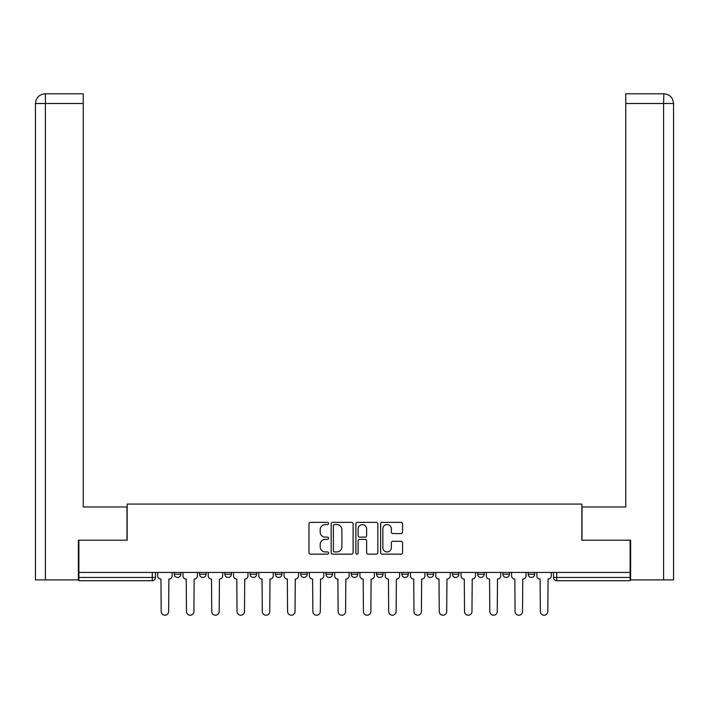 <?xml version="1.0" encoding="UTF-8"?>
<svg xmlns="http://www.w3.org/2000/svg" width="709" height="709" viewBox="0 0 709 709"><rect width="100%" height="100%" fill="white"/><g stroke="black" fill="none" stroke-linecap="round" stroke-linejoin="round"><path stroke-width="1.06" d="M328.577 523.455A1.117 1.117 0 0 0 327.461 522.347L310.56 522.347A1.586 1.586 0 0 0 308.973 523.933L308.973 552.568A1.586 1.586 0 0 0 310.56 554.154L327.461 554.154A1.117 1.117 0 0 0 328.577 553.038A1.117 1.117 0 0 0 327.461 551.93L325.271 551.93A5.087 5.087 0 0 1 320.184 546.834L320.184 544.45A5.087 5.087 0 0 1 325.271 539.363L327.461 539.363A1.117 1.117 0 0 0 328.577 538.246A1.117 1.117 0 0 0 327.461 537.138L325.271 537.138A5.087 5.087 0 0 1 320.184 532.042L320.184 529.658A5.087 5.087 0 0 1 325.271 524.571L327.461 524.571A1.117 1.117 0 0 0 328.577 523.455M452.369 572.438L452.369 574.219L458.856 574.219A3.244 3.244 0 0 1 455.612 577.463A3.244 3.244 0 0 1 452.369 574.219L452.369 572.438M376.541 572.438L376.541 574.219L383.02 574.219A3.244 3.244 0 0 1 379.776 577.463A3.244 3.244 0 0 1 376.541 574.219L376.541 572.438M325.98 572.438L325.98 574.219L332.459 574.219A3.244 3.244 0 0 1 329.224 577.463A3.244 3.244 0 0 1 325.98 574.219L325.98 572.438M300.705 572.438L300.705 574.219L307.183 574.219A3.244 3.244 0 0 1 303.948 577.463A3.244 3.244 0 0 1 300.705 574.219L300.705 572.438M250.144 572.438L250.144 574.219L256.631 574.219A3.244 3.244 0 0 1 253.388 577.463A3.244 3.244 0 0 1 250.144 574.219L250.144 572.438M400.984 533.558A1.586 1.586 0 0 0 402.57 531.963L402.57 523.933A1.586 1.586 0 0 0 400.984 522.347L382.213 522.347A1.586 1.586 0 0 0 380.627 523.933L380.627 552.568A1.586 1.586 0 0 0 382.213 554.154L400.984 554.154A1.586 1.586 0 0 0 402.57 552.568L402.57 542.864A1.586 1.586 0 0 0 400.984 541.268L392.954 541.268A1.586 1.586 0 0 0 391.359 542.864L391.359 547.676A4.254 4.254 0 0 1 387.105 551.93A4.254 4.254 0 0 1 382.851 547.676L382.851 528.825A4.254 4.254 0 0 1 387.105 524.571A4.254 4.254 0 0 1 391.359 528.825L391.359 531.963A1.586 1.586 0 0 0 392.954 533.558L400.984 533.558M45.411 579.891L35.45 579.891L35.45 103.505C36.035 97.603 39.27 94.359 45.163 93.783L83.254 93.783L83.254 103.505L45.411 103.505L45.411 579.891L78.389 579.891L78.389 540.196L127.159 540.196L127.159 504.064L581.841 504.064L581.841 540.196L630.124 540.196L630.124 572.438L78.876 572.438L78.876 577.463L155.519 577.463L155.519 572.438L155.519 577.463A3.244 3.244 0 0 1 152.275 580.706L78.876 580.706L78.876 577.463M78.876 540.196L78.876 572.438M353.109 523.933A1.586 1.586 0 0 0 351.522 522.347L332.751 522.347A1.586 1.586 0 0 0 331.156 523.933L331.156 552.568A1.586 1.586 0 0 0 332.751 554.154L351.522 554.154A1.586 1.586 0 0 0 353.109 552.568L353.109 523.933M357.478 522.347L376.249 522.347A1.586 1.586 0 0 1 377.844 523.933L377.844 552.568A1.586 1.586 0 0 1 376.249 554.154L368.219 554.154A1.586 1.586 0 0 1 366.624 552.568L366.624 540.949A1.586 1.586 0 0 0 365.038 539.363L359.711 539.363A1.586 1.586 0 0 0 358.116 540.949L358.116 553.038A1.117 1.117 0 0 1 357.008 554.154A1.117 1.117 0 0 1 355.891 553.038L355.891 523.933A1.586 1.586 0 0 1 357.478 522.347M553.481 572.438L553.481 577.463L630.124 577.463L630.124 580.706L556.725 580.706A3.244 3.244 0 0 1 553.481 577.463M630.124 572.438L630.124 577.463M534.683 572.438L534.683 574.219A3.244 3.244 0 0 1 531.44 577.463A3.244 3.244 0 0 1 528.205 574.219L534.683 574.219M528.205 572.438L528.205 574.219M509.408 572.438L509.408 574.219A3.244 3.244 0 0 1 506.164 577.463A3.244 3.244 0 0 1 502.929 574.219A3.244 3.244 0 0 0 506.164 577.463M502.929 572.438L502.929 574.219L509.408 574.219M484.132 572.438L484.132 574.219A3.244 3.244 0 0 1 480.888 577.463A3.244 3.244 0 0 1 477.644 574.219A3.244 3.244 0 0 0 480.888 577.463M477.644 572.438L477.644 574.219L484.132 574.219M458.856 572.438L458.856 574.219A3.244 3.244 0 0 1 455.612 577.463M433.571 572.438L433.571 574.219A3.244 3.244 0 0 1 430.336 577.463A3.244 3.244 0 0 1 427.093 574.219L433.571 574.219M427.093 572.438L427.093 574.219M408.295 572.438L408.295 574.219A3.244 3.244 0 0 1 405.052 577.463A3.244 3.244 0 0 1 401.817 574.219L408.295 574.219L408.295 572.438M401.817 572.438L401.817 574.219M383.02 572.438L383.02 574.219M357.744 572.438L357.744 574.219A3.244 3.244 0 0 1 354.5 577.463A3.244 3.244 0 0 1 351.256 574.219L357.744 574.219L357.744 572.438M351.256 572.438L351.256 574.219M332.459 572.438L332.459 574.219L332.459 572.438M307.183 574.219L307.183 572.438L307.183 574.219A3.244 3.244 0 0 1 303.948 577.463M281.907 572.438L281.907 574.219A3.244 3.244 0 0 1 278.664 577.463A3.244 3.244 0 0 1 275.429 574.219A3.244 3.244 0 0 0 278.664 577.463A3.244 3.244 0 0 0 281.907 574.219L281.907 572.438M275.429 572.438L275.429 574.219L281.907 574.219M256.631 572.438L256.631 574.219M231.356 572.438L231.356 574.219A3.244 3.244 0 0 1 228.112 577.463A3.244 3.244 0 0 1 224.868 574.219A3.244 3.244 0 0 0 228.112 577.463A3.244 3.244 0 0 0 231.356 574.219L224.868 574.219L224.868 572.438M199.592 572.438L199.592 574.219L206.071 574.219L206.071 572.438L206.071 574.219A3.244 3.244 0 0 1 202.836 577.463A3.244 3.244 0 0 1 199.592 574.219A3.244 3.244 0 0 0 202.836 577.463M174.317 572.438L174.317 574.219L180.795 574.219L180.795 572.438L180.795 574.219A3.244 3.244 0 0 1 177.56 577.463A3.244 3.244 0 0 1 174.317 574.219A3.244 3.244 0 0 0 177.56 577.463M152.275 572.438L152.275 580.706A3.244 3.244 0 0 0 155.519 577.463M334.497 524.571A1.117 1.117 0 0 0 333.39 525.688L333.39 550.813A1.117 1.117 0 0 0 334.497 551.93L336.802 551.93A5.087 5.087 0 0 0 341.898 546.834L341.898 529.658A5.087 5.087 0 0 0 336.802 524.571L334.497 524.571M366.624 528.905A4.254 4.254 0 0 0 362.37 524.651A4.254 4.254 0 0 0 358.116 528.905L358.116 535.543A1.586 1.586 0 0 0 359.711 537.138L365.038 537.138A1.586 1.586 0 0 0 366.624 535.543L366.624 528.905M157.708 572.438L157.708 575.841A3.244 3.244 0 0 0 160.943 579.085L161.191 611.486A3.731 3.731 0 0 0 164.913 615.217A3.731 3.731 0 0 0 168.645 611.486L168.884 579.085A3.244 3.244 0 0 0 172.127 575.841L172.127 572.438M182.984 572.438L182.984 575.841A3.244 3.244 0 0 0 186.228 579.085L186.467 611.486A3.731 3.731 0 0 0 190.198 615.217A3.731 3.731 0 0 0 193.92 611.486L194.169 579.085A3.244 3.244 0 0 0 197.403 575.841L197.403 572.438M208.26 572.438L208.26 575.841A3.244 3.244 0 0 0 211.504 579.085L211.743 611.486A3.731 3.731 0 0 0 215.474 615.217A3.731 3.731 0 0 0 219.196 611.486L219.444 579.085A3.244 3.244 0 0 0 222.679 575.841L222.679 572.438M127 540.196L127 506.979L83.254 506.979L83.254 103.505M45.172 93.783C39.261 94.368 36.017 97.603 35.45 103.505L35.45 482.669L35.45 103.505L45.411 103.505L45.411 93.783L83.254 93.783M582 540.196L582 506.979L625.746 506.979L625.746 93.783L663.828 93.783L663.589 103.505L625.746 103.505M673.55 482.669L673.55 103.505L673.55 579.891L630.611 579.891L630.611 540.196L630.124 540.196M663.589 579.891L663.589 103.505L673.55 103.505C672.965 97.603 669.73 94.359 663.837 93.783M233.536 572.438L233.536 575.841A3.244 3.244 0 0 0 236.779 579.085L237.028 611.486A3.731 3.731 0 0 0 240.75 615.217A3.731 3.731 0 0 0 244.481 611.486L244.72 579.085A3.244 3.244 0 0 0 247.964 575.841L247.964 572.438M258.82 572.438L258.82 575.841A3.244 3.244 0 0 0 262.055 579.085L262.303 611.486A3.731 3.731 0 0 0 266.026 615.217A3.731 3.731 0 0 0 269.757 611.486L269.996 579.085A3.244 3.244 0 0 0 273.24 575.841L273.24 572.438M284.096 572.438L284.096 575.841A3.244 3.244 0 0 0 287.34 579.085L287.579 611.486A3.731 3.731 0 0 0 291.302 615.217A3.731 3.731 0 0 0 295.033 611.486L295.272 579.085A3.244 3.244 0 0 0 298.516 575.841L298.516 572.438M309.372 572.438L309.372 575.841A3.244 3.244 0 0 0 312.616 579.085L312.855 611.486A3.731 3.731 0 0 0 316.586 615.217A3.731 3.731 0 0 0 320.308 611.486L320.557 579.085A3.244 3.244 0 0 0 323.791 575.841L323.791 572.438M334.648 572.438L334.648 575.841A3.244 3.244 0 0 0 337.892 579.085L338.131 611.486A3.731 3.731 0 0 0 341.862 615.217A3.731 3.731 0 0 0 345.584 611.486L345.832 579.085A3.244 3.244 0 0 0 349.076 575.841L349.076 572.438M359.924 572.438L359.924 575.841A3.244 3.244 0 0 0 363.168 579.085L363.416 611.486A3.731 3.731 0 0 0 367.138 615.217A3.731 3.731 0 0 0 370.869 611.486L371.108 579.085A3.244 3.244 0 0 0 374.352 575.841L374.352 572.438M385.209 572.438L385.209 575.841A3.244 3.244 0 0 0 388.443 579.085L388.692 611.486A3.731 3.731 0 0 0 392.414 615.217A3.731 3.731 0 0 0 396.145 611.486L396.384 579.085A3.244 3.244 0 0 0 399.628 575.841L399.628 572.438M410.484 572.438L410.484 575.841A3.244 3.244 0 0 0 413.728 579.085L413.967 611.486A3.731 3.731 0 0 0 417.698 615.217A3.731 3.731 0 0 0 421.421 611.486L421.66 579.085A3.244 3.244 0 0 0 424.904 575.841L424.904 572.438M435.76 572.438L435.76 575.841A3.244 3.244 0 0 0 439.004 579.085L439.243 611.486A3.731 3.731 0 0 0 442.974 615.217A3.731 3.731 0 0 0 446.697 611.486L446.945 579.085A3.244 3.244 0 0 0 450.18 575.841L450.18 572.438M461.036 572.438L461.036 575.841A3.244 3.244 0 0 0 464.28 579.085L464.519 611.486A3.731 3.731 0 0 0 468.25 615.217A3.731 3.731 0 0 0 471.972 611.486L472.221 579.085A3.244 3.244 0 0 0 475.464 575.841L475.464 572.438M486.321 572.438L486.321 575.841A3.244 3.244 0 0 0 489.556 579.085L489.804 611.486A3.731 3.731 0 0 0 493.526 615.217A3.731 3.731 0 0 0 497.257 611.486L497.496 579.085A3.244 3.244 0 0 0 500.74 575.841L500.74 572.438M511.597 572.438L511.597 575.841A3.244 3.244 0 0 0 514.831 579.085L515.08 611.486A3.731 3.731 0 0 0 518.802 615.217A3.731 3.731 0 0 0 522.533 611.486L522.772 579.085A3.244 3.244 0 0 0 526.016 575.841L526.016 572.438M536.873 572.438L536.873 575.841A3.244 3.244 0 0 0 540.116 579.085L540.355 611.486A3.731 3.731 0 0 0 544.087 615.217A3.731 3.731 0 0 0 547.809 611.486L548.057 579.085A3.244 3.244 0 0 0 551.292 575.841L551.292 572.438M556.725 572.438L556.725 580.706M35.45 103.505L35.45 482.669"/></g></svg>
